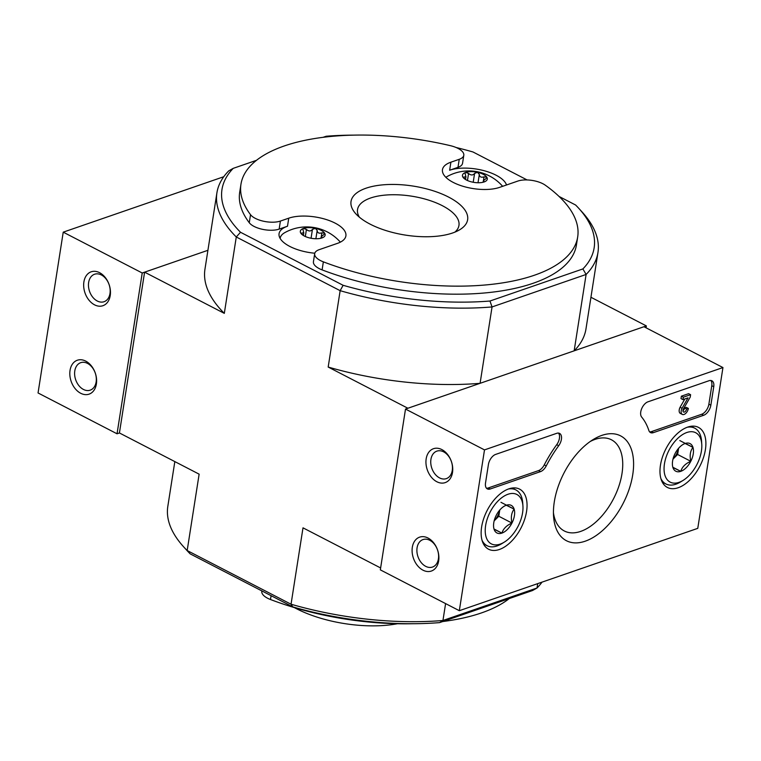 <?xml version="1.0" encoding="UTF-8"?>
<svg xmlns="http://www.w3.org/2000/svg" width="761" height="761" viewBox="0 0 761 761"><rect width="100%" height="100%" fill="white"/><g stroke="black" fill="none" stroke-linecap="round" stroke-linejoin="round"><path stroke-width="1.14" d="M463.83 178.084L463.991 177.056L463.04 177.303A12.556 5.279 8.9 0 0 466.826 180.224A12.556 5.279 8.9 0 0 472.258 182.069A12.556 5.279 8.9 0 0 481.618 182.535A12.556 5.279 8.9 0 0 484.091 181.955A12.556 5.279 8.9 0 0 486.717 177.075A12.556 5.279 8.9 0 0 477.499 172.309A12.556 5.279 8.9 0 0 465.665 172.424A12.556 5.279 8.9 0 0 463.04 177.303L465.475 179.225M486.802 177.56L485.499 179.035C483.121 180.709 482.674 181.537 484.167 181.518L483.273 181.166L483.102 182.221M467.473 180.452L468.567 173.451C470.926 175.468 472.933 175.449 474.598 173.394L477.499 172.309L479.325 174.44C479.497 176.894 481.057 177.703 484.015 176.866L486.717 177.075M468.567 173.451L465.665 172.424L465.009 173.232L465.932 176.771L463.991 177.056M301.679 234.074L301.841 233.056L300.899 233.294A12.556 5.279 8.9 0 0 304.685 236.214A12.556 5.279 8.9 0 0 310.117 238.06A12.556 5.279 8.9 0 0 319.477 238.526A12.556 5.279 8.9 0 0 321.951 237.946A12.556 5.279 8.9 0 0 324.567 233.066A12.556 5.279 8.9 0 0 315.349 228.31A12.556 5.279 8.9 0 0 303.515 228.424A12.556 5.279 8.9 0 0 300.899 233.294L303.325 235.216M324.662 233.551L323.358 235.025C320.98 236.7 320.533 237.527 322.017 237.508L321.123 237.156L320.952 238.222M305.332 236.452L306.426 229.451C308.776 231.468 310.783 231.439 312.448 229.394L315.349 228.31L317.185 230.431C317.347 232.885 318.916 233.694 321.874 232.856L324.567 233.066M306.426 229.451L303.515 228.424L302.868 229.223L303.782 232.771L301.841 233.056M463.801 155.282A17.941 7.543 -171.1 0 1 459.244 159.306L450.902 162.188A33.189 13.955 -171.1 0 0 442.474 169.646A33.189 13.955 -171.1 0 0 462.431 186.112A33.189 13.955 -171.1 0 0 499.616 187.368L517.832 181.07A17.941 7.543 -171.1 0 1 545.314 185.208A170.416 71.667 -171.1 0 1 577.685 236.966A170.416 71.667 -171.1 0 1 323.358 261.851A17.941 7.543 -171.1 0 1 314.683 253.679A17.941 7.543 -171.1 0 1 319.249 249.646L337.465 243.358A33.189 13.955 -171.1 0 0 345.894 235.9A33.189 13.955 -171.1 0 0 325.936 219.434A33.189 13.955 -171.1 0 0 288.752 218.179L280.409 221.061A17.941 7.543 -171.1 0 1 250.531 214.688A170.416 71.667 -171.1 0 1 240.961 184.238A170.416 71.667 -171.1 0 1 450.407 145.674A17.941 7.543 -171.1 0 1 463.801 155.282L462.545 163.32A17.941 7.543 -171.1 0 1 457.989 167.344L449.646 170.226A33.189 13.955 -171.1 0 1 483.596 170.569A33.189 13.955 -171.1 0 1 506.522 184.98M577.685 236.966L576.429 245.004A170.416 71.667 -171.1 0 1 322.103 269.889A17.941 7.543 -171.1 0 1 313.427 261.717L314.683 253.679M314.797 253.223A33.189 13.955 -171.1 0 1 279.068 233.675A33.189 13.955 -171.1 0 1 287.496 226.226L279.154 229.109A17.941 7.543 -171.1 0 1 249.275 222.735A170.416 71.667 -171.1 0 1 239.696 192.276L240.961 184.238M353.133 135.135A188.357 79.211 -171.1 0 0 326.174 136.257L323.092 137.313M256.486 160.324L233.246 168.343A188.357 79.211 -171.1 0 0 240.514 232.267L343.125 285.299A188.357 79.211 -171.1 0 0 489.96 301.023L492.053 306.94L480.086 383.316L407.896 408.248L328.181 367.049L340.148 290.673L343.125 285.299M559.069 196.462L575.611 205.013A188.357 79.211 -171.1 0 1 578.636 208.191A188.357 79.211 -171.1 0 1 582.888 268.937L489.96 301.023M456.124 147.51A188.357 79.211 -171.1 0 1 473 151.981L527.107 179.948M537.704 583.62L537.019 588.006L532.519 590.526L439.601 622.612A188.357 79.211 8.9 0 1 292.766 606.888L291.044 604.224L303.002 527.839L380.633 567.963M174.83 461.594L167.82 506.369A192.837 81.094 8.9 0 0 183.696 546.902L187.13 550.679A188.357 79.211 8.9 0 0 190.155 553.856L292.766 606.888M183.696 546.902A192.837 81.094 8.9 0 0 187.177 550.536L291.044 604.224A192.837 81.094 8.9 0 0 442.95 620.491L445.594 603.597M439.601 622.612L442.95 620.491L537.019 588.006A192.837 81.094 8.9 0 0 542.022 582.127M454.869 232.143A51.329 21.584 8.9 0 0 458.959 225.418A51.329 21.584 8.9 0 0 411.587 196.157A51.329 21.584 8.9 0 0 357.537 209.541A51.329 21.584 8.9 0 0 359.373 217.189M240.514 232.267L236.281 236.985L340.148 290.673A192.837 81.094 -171.1 0 0 492.053 306.94L586.113 274.455L582.888 268.937M144.6 272.162L207.915 250.302L142.221 272.99L117.042 433.789L119.42 432.961L144.6 272.162L224.314 313.361L236.281 236.985A192.837 81.094 -171.1 0 1 216.914 192.828A192.837 81.094 -171.1 0 1 228.757 170.864L233.246 168.343M119.42 432.961L199.135 474.16L187.177 550.536L190.155 553.856M590.945 297.275L646.346 325.908L646.051 327.81M646.346 325.908L574.155 350.831L586.113 274.455A192.837 81.094 -171.1 0 0 597.956 252.49L585.989 328.866A192.837 81.094 -171.1 0 1 574.155 350.831M224.314 313.361A192.837 81.094 -171.1 0 1 204.956 269.204L216.914 192.828M480.086 383.316A192.837 81.094 -171.1 0 1 328.181 367.049M578.636 208.191L582.07 211.958A192.837 81.094 -171.1 0 1 597.956 252.49M452.624 232.98A59.006 24.809 8.9 0 0 459.197 230.05A59.006 24.809 8.9 0 0 413.166 186.084A59.006 24.809 8.9 0 0 355.891 213.87A59.006 24.809 8.9 0 0 452.624 232.98M509.29 598.546A170.416 71.667 -171.1 0 1 442.674 621.547M412.643 623.725A170.416 71.667 -171.1 0 1 270.488 599.516A17.941 7.543 -171.1 0 1 261.813 591.345L261.879 590.926M340.319 242.16A31.391 13.203 8.9 0 0 339.482 241.18A44.842 44.842 0 0 0 284.823 232.619A31.391 13.203 8.9 0 0 280.172 238.212A31.391 13.203 8.9 0 0 280.143 238.431L280.172 238.212M502.593 186.331A31.391 13.203 8.9 0 0 501.623 185.189A44.842 44.842 0 0 0 446.964 176.628A31.391 13.203 8.9 0 0 445.86 177.303M722.95 367.553L697.77 528.353L459.321 610.693L484.5 449.894L722.95 367.553L643.958 326.726L405.508 409.066L484.5 449.894M405.508 409.066L380.329 569.865L459.321 610.693M438.659 560.905A17.941 12.756 -109.1 0 0 421.09 536.771A17.941 12.756 -109.1 0 0 416.733 564.624A17.941 12.756 -109.1 0 0 438.659 560.905M452.51 472.467A17.941 12.756 -109.1 0 0 434.94 448.334A17.941 12.756 -109.1 0 0 430.583 476.186A17.941 12.756 -109.1 0 0 452.51 472.467M710.85 405.194L713.751 386.702A8.97 5.051 -62.7 0 0 711.906 380.795A8.97 5.051 -62.7 0 0 709.043 380.719L647.972 401.808A8.97 5.051 -62.7 0 0 641.656 408.743A8.97 5.051 -62.7 0 0 641.656 417.057A89.693 50.54 -62.7 0 1 648.857 430.469A8.97 5.051 -62.7 0 0 650.512 432.581A8.97 5.051 -62.7 0 0 653.366 432.648L703.63 415.287A8.97 5.051 -62.7 0 0 710.85 405.194L708.881 404.177A8.97 5.051 -62.7 0 1 701.661 414.269L651.397 431.63A8.97 5.051 -62.7 0 1 649.618 431.868M556.71 433.323L495.639 454.412A8.97 5.051 -62.7 0 0 488.419 464.514L485.518 483.007A8.97 5.051 -62.7 0 0 487.363 488.914A8.97 5.051 -62.7 0 0 490.217 488.99L540.491 471.63A8.97 5.051 -62.7 0 0 546.236 465.913A89.693 50.54 -62.7 0 1 558.698 445.708A8.97 5.051 -62.7 0 0 559.573 433.399A8.97 5.051 -62.7 0 0 556.71 433.323M554.303 501.841A59.006 33.246 -62.7 0 1 593.18 439.554A59.006 33.246 -62.7 0 1 633.58 462.583A59.006 33.246 -62.7 0 1 595.711 535.849A59.006 33.246 -62.7 0 1 553.561 516.215A59.006 33.246 -62.7 0 1 554.303 501.841M660.462 465.18A33.817 19.054 -62.7 0 1 698.265 427.282A33.817 19.054 -62.7 0 1 699.863 466.17A33.817 19.054 -62.7 0 1 667.216 487.354A33.817 19.054 -62.7 0 1 660.462 465.18M481.627 526.935A33.817 19.054 -62.7 0 1 519.421 489.038A33.817 19.054 -62.7 0 1 521.028 527.925A33.817 19.054 -62.7 0 1 488.381 549.109A33.817 19.054 -62.7 0 1 481.627 526.935M590.289 441.456A51.329 28.928 -62.7 0 1 611.454 439.791A51.329 28.928 -62.7 0 1 613.585 498.664A51.329 28.928 -62.7 0 1 564.32 530.978A51.329 28.928 -62.7 0 1 553.437 512.752M558.479 433.085A8.97 5.051 -62.7 0 1 556.719 444.681L558.698 445.708M486.479 488.21A8.97 5.051 -62.7 0 0 488.248 487.963L538.512 470.612A8.97 5.051 -62.7 0 0 544.258 464.885A89.693 50.54 -62.7 0 1 556.719 444.681M710.822 380.481A8.97 5.051 -62.7 0 1 711.773 385.684L708.881 404.177M682.969 399.611L680.99 398.593L681.371 396.177L688.629 393.675L690.598 394.693L683.349 397.204L682.969 399.611L688.039 397.86L682.065 408.286L680.087 407.268L684.852 398.964M680.087 407.268A5.384 3.034 -62.7 0 0 680.334 413.394L682.313 414.412A5.384 3.034 -62.7 0 0 685.899 413.213A5.384 3.034 -62.7 0 0 688.363 408.4L686.384 407.373L684.596 407.991L686.574 409.018A2.692 1.512 -62.7 0 1 685.338 411.425A2.692 1.512 -62.7 0 1 683.549 412.024A2.692 1.512 -62.7 0 1 683.378 409.047L690.227 397.109L690.598 394.693M681.371 396.177L683.349 397.204M682.313 414.412A5.384 3.034 -62.7 0 1 682.065 408.286M688.363 408.4L686.574 409.018M684.596 407.991A2.692 1.512 -62.7 0 1 682.959 410.75M452.272 470.393A14.535 10.34 -109.1 0 0 448.21 455.706A14.535 10.34 -109.1 0 0 436.852 451.14A14.535 10.34 -109.1 0 0 431.829 468.253A14.535 10.34 -109.1 0 0 446.346 478.621A14.535 10.34 -109.1 0 0 452.272 470.393M438.422 558.831A14.535 10.34 -109.1 0 0 434.36 544.144A14.535 10.34 -109.1 0 0 423.002 539.578A14.535 10.34 -109.1 0 0 417.979 556.691A14.535 10.34 -109.1 0 0 432.495 567.059A14.535 10.34 -109.1 0 0 438.422 558.831M675.083 453.546A15.534 8.752 -62.7 0 1 682.845 444.586A15.534 8.752 -62.7 0 1 685.119 443.492L692.967 447.373C690.256 450.969 689.533 455.611 690.788 461.299C685.48 463.592 682.132 466.94 680.762 471.344L672.905 467.473A15.534 8.752 -62.7 0 1 672.42 464.771A15.534 8.752 -62.7 0 1 675.083 453.546M685.119 443.492A15.534 8.752 -62.7 0 1 692.967 447.373A15.534 8.752 -62.7 0 1 690.788 461.299A15.534 8.752 -62.7 0 1 680.762 471.344A15.534 8.752 -62.7 0 1 672.905 467.473M664.458 463.801A27.805 15.667 -62.7 0 1 684.168 433.665A27.805 15.667 -62.7 0 1 701.766 444.262A27.805 15.667 -62.7 0 1 683.102 480.391A27.805 15.667 -62.7 0 1 664.458 463.801M687.354 427.225A31.391 17.693 -62.7 0 1 694.717 428.167A31.391 17.693 -62.7 0 1 701.566 441.209L701.766 444.262M683.102 480.391L680.486 481.989A31.391 17.693 -62.7 0 1 665.894 483.948A31.391 17.693 -62.7 0 1 660.862 478.488M678.574 448.315A13.451 7.581 -62.7 0 1 672.99 459.121L677.623 454.488L678.593 448.296M677.623 454.488L690.788 461.299M679.801 440.562L692.967 447.373M672.867 467.264L680.762 471.344M496.248 515.302A15.534 8.752 -62.7 0 1 504.01 506.341A15.534 8.752 -62.7 0 1 506.284 505.247L514.132 509.128C511.421 512.733 510.698 517.375 511.953 523.054C506.645 525.347 503.297 528.705 501.918 533.1L494.07 529.228A15.534 8.752 -62.7 0 1 493.585 526.526A15.534 8.752 -62.7 0 1 496.248 515.302M506.284 505.247A15.534 8.752 -62.7 0 1 514.132 509.128A15.534 8.752 -62.7 0 1 511.953 523.054A15.534 8.752 -62.7 0 1 501.918 533.1A15.534 8.752 -62.7 0 1 494.07 529.228M485.623 525.556A27.805 15.667 -62.7 0 1 505.333 495.421A27.805 15.667 -62.7 0 1 522.931 506.017A27.805 15.667 -62.7 0 1 504.267 542.146A27.805 15.667 -62.7 0 1 485.623 525.556M508.519 488.981A31.391 17.693 -62.7 0 1 515.882 489.922A31.391 17.693 -62.7 0 1 522.731 502.964L522.931 506.017M504.267 542.146L501.651 543.744A31.391 17.693 -62.7 0 1 487.059 545.704A31.391 17.693 -62.7 0 1 482.027 540.243M494.146 520.895L498.788 516.243L499.758 510.051A13.451 7.581 -62.7 0 1 494.155 520.876M498.788 516.243L511.953 523.054M500.966 502.317L514.132 509.128M494.032 529.019L501.918 533.1M223.744 176.733L63.23 232.162L38.05 392.961L117.042 433.789M142.221 272.99L63.23 232.162M83.891 281.95A17.941 12.756 -109.1 0 0 101.46 306.084A17.941 12.756 -109.1 0 0 105.817 278.231A17.941 12.756 -109.1 0 0 83.891 281.95M70.041 370.388A17.941 12.756 -109.1 0 0 87.61 394.521A17.941 12.756 -109.1 0 0 91.976 366.669A17.941 12.756 -109.1 0 0 70.041 370.388M74.797 370.902A14.535 10.34 -109.1 0 0 78.859 385.589A14.535 10.34 -109.1 0 0 90.217 390.155A14.535 10.34 -109.1 0 0 95.239 373.042A14.535 10.34 -109.1 0 0 80.723 362.674A14.535 10.34 -109.1 0 0 74.797 370.902M88.647 282.464A14.535 10.34 -109.1 0 0 92.709 297.151A14.535 10.34 -109.1 0 0 104.067 301.717A14.535 10.34 -109.1 0 0 109.089 284.604A14.535 10.34 -109.1 0 0 94.573 274.236A14.535 10.34 -109.1 0 0 88.647 282.464M397.423 623.744A80.723 33.95 -171.1 0 1 296.248 608.6A80.723 33.95 -171.1 0 1 294.364 607.601M323.358 261.851L322.103 269.889M288.752 218.179L287.496 226.226M280.409 221.061L279.154 229.109M250.531 214.688L249.275 222.735M459.244 159.306L457.989 167.344M450.902 162.188L449.646 170.226M270.488 599.516L271.087 595.682M321.247 236.861L321.874 232.856M315.882 238.745L317.185 230.431M311.059 238.25L312.448 229.394M483.387 180.871L484.015 176.866M478.022 182.754L479.325 174.44M473.209 182.26L474.598 173.394M544.258 464.885L546.236 465.913M538.512 470.612L540.491 471.63M488.248 487.963L490.217 488.99M711.773 385.684L713.751 386.702M701.661 414.269L703.63 415.287M651.397 431.63L653.366 432.648M303.401 235.263L303.791 232.771M465.542 179.273L465.932 176.771M694.717 428.167L691.064 426.284M665.894 483.948L662.232 482.055M515.882 489.922L512.229 488.039M487.059 545.704L483.397 543.811"/></g></svg>
